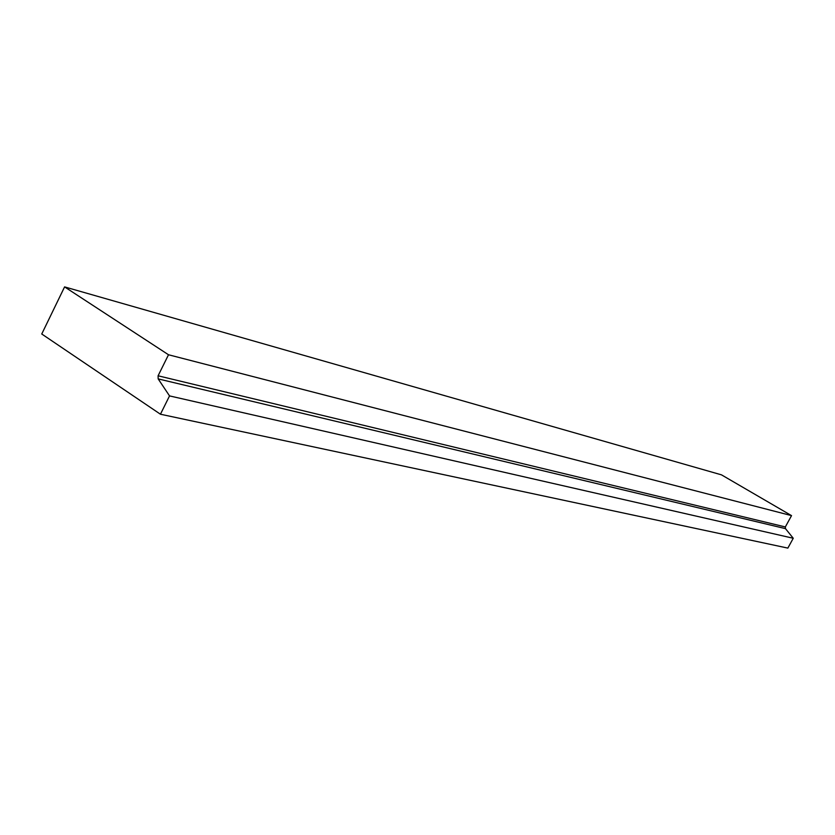 <?xml version="1.0" encoding="UTF-8"?>
<svg xmlns="http://www.w3.org/2000/svg" width="835" height="835" viewBox="0 0 835 835"><rect width="100%" height="100%" fill="white"/><g stroke="black" fill="none" stroke-linecap="round" stroke-linejoin="round"><path stroke-width="1.25" d="M785.338 526.937L785.474 528.639L793.25 538.262L787.854 548.104L160.445 414.223L41.75 334L64.587 286.896L168.503 354.76L791.528 515.623L785.338 526.937L158.086 375.792L168.503 354.76M160.445 414.223L169.536 395.905L158.17 378.892L158.086 375.792M64.587 286.896L721.492 474.854L791.528 515.623M169.536 395.905L793.25 538.262M158.17 378.892L785.474 528.639"/></g></svg>
